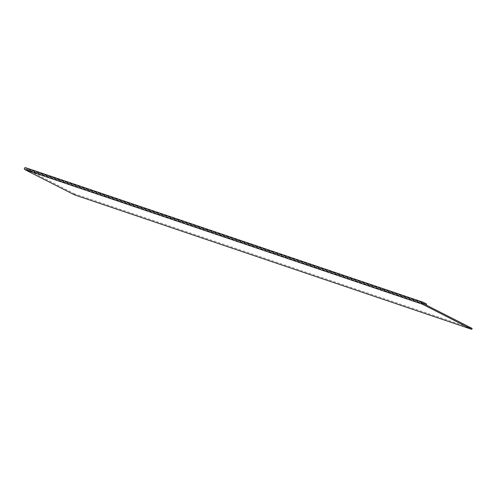 <?xml version="1.0" encoding="UTF-8"?>
<svg xmlns="http://www.w3.org/2000/svg" width="497" height="497" viewBox="0 0 497 497"><rect width="100%" height="100%" fill="white"/><g stroke="black" fill="none" stroke-linecap="round" stroke-linejoin="round"><path stroke-width="0.37" stroke-dasharray="2.48 1.86" d="M74.42 194.83L74.842 193.936L472.15 328.43M74.842 193.936L25.31 168.62L28.876 170.434L425.531 304.698M28.876 170.434L29.298 169.539L426.606 304.027M25.745 167.731L29.298 169.539M25.31 168.62L422.618 303.108L25.316 168.62M25.272 168.707L422.58 303.201"/><path stroke-width="0.75" d="M471.728 329.318L422.158 304.089A1.037 0.938 108.7 0 1 422.935 302.17A1.037 0.938 108.7 0 1 423.046 302.219L426.606 304.027L426.177 304.922L422.58 303.201L472.15 328.43L471.728 329.318L74.42 194.83L24.85 169.601A1.037 0.938 -71.3 0 1 25.627 167.682A1.037 0.938 -71.3 0 1 25.745 167.731L422.817 302.139M425.531 304.698L426.177 304.922M24.85 169.601L422.158 304.089M25.627 167.682L422.935 302.17"/></g></svg>
